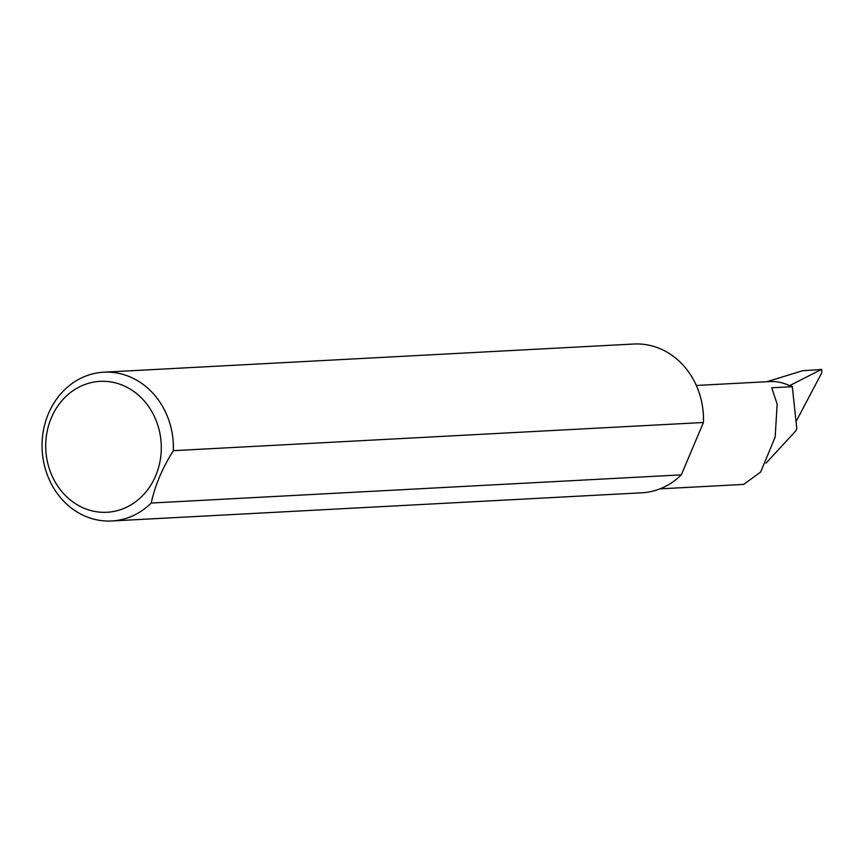 <?xml version="1.0" encoding="UTF-8"?>
<svg xmlns="http://www.w3.org/2000/svg" width="865" height="865" viewBox="0 0 865 865"><rect width="100%" height="100%" fill="white"/><g stroke="black" fill="none" stroke-linecap="round" stroke-linejoin="round"><path stroke-width="1.3" d="M659.941 488.855L743.662 484.411L760.638 472.041L775.17 437.085L777.159 404.096L771.71 387.779L791.54 386.731L792.275 386.309L790.242 386.028M78.672 505.603A65.556 57.771 -93 0 0 155.689 475.772A65.556 57.771 -93 0 0 128.334 388.028A65.556 57.771 -93 0 0 51.316 417.86A65.556 57.771 -93 0 0 78.672 505.603M151.224 503.041A74.498 65.654 87 0 1 111.672 520.979A74.498 65.654 87 0 1 79.504 513.399A74.498 65.654 87 0 1 43.25 431.408A74.498 65.654 87 0 1 103.768 372.199A74.498 65.654 87 0 1 135.946 379.778A74.498 65.654 87 0 1 173.346 450.676C162.274 468.311 154.9 485.762 151.224 503.041L681.317 474.863A74.498 65.654 87 0 1 641.776 492.801L111.672 520.979M103.768 372.199L633.861 344.021A74.498 65.654 87 0 1 666.039 351.601A74.498 65.654 87 0 1 703.44 422.488L173.346 450.676M766.812 381.725L802.698 370.707L821.75 369.496L821.739 372.869L796.038 421.623M792.275 386.309L796.795 428.662L795.778 430.911L765.979 463.207M789.118 385.898L821.155 369.582L820.182 369.312M681.317 474.863L703.44 422.488M791.54 386.731A50.657 44.645 -93 0 0 769.666 381.573L696.325 385.466M821.75 369.496L820.236 369.323"/></g></svg>
